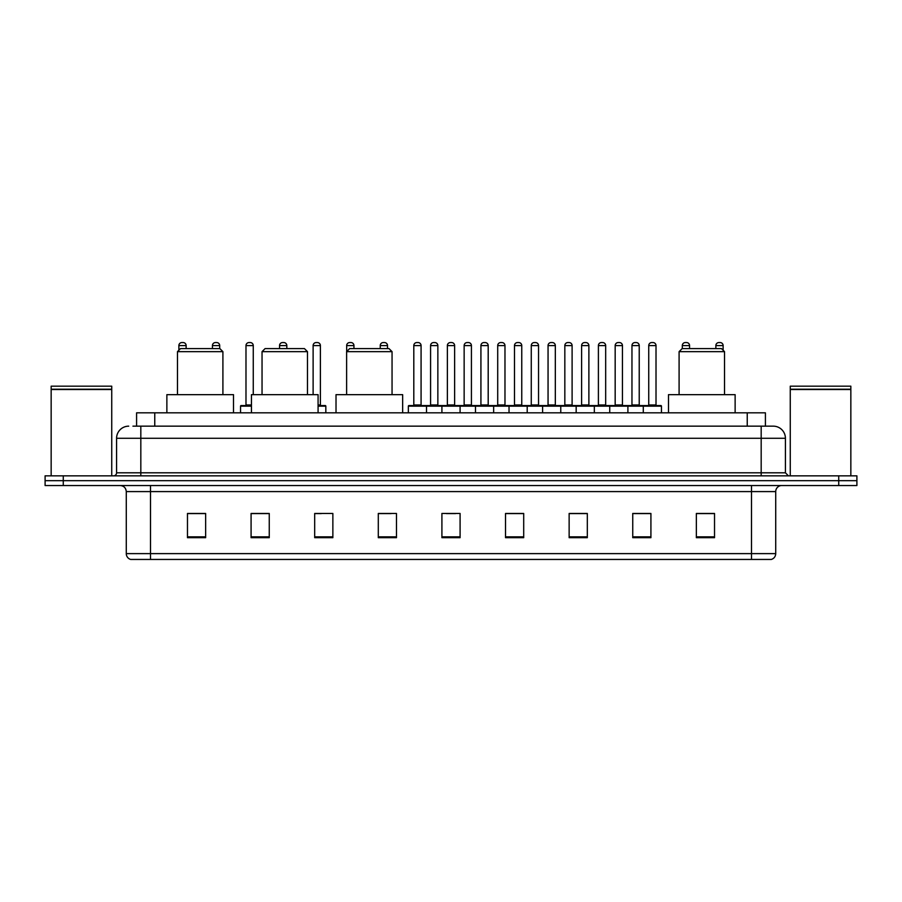 <?xml version="1.0" encoding="UTF-8"?>
<svg xmlns="http://www.w3.org/2000/svg" width="902" height="902" viewBox="0 0 902 902"><rect width="100%" height="100%" fill="white"/><g stroke="black" fill="none" stroke-linecap="round" stroke-linejoin="round"><path stroke-width="1.35" d="M136.585 426.161L136.585 412.834L765.415 412.834L765.415 426.161M133.225 426.161L769.056 426.161M132.944 426.161L140.825 426.161L140.825 438.282L116.584 438.282L116.584 472.806A3.033 3.033 0 0 1 113.562 475.839M128.704 426.161A12.121 12.121 0 0 0 116.584 438.282M785.417 438.282L761.175 438.282L761.175 426.161L773.296 426.161A12.121 12.121 0 0 1 785.417 438.282L785.417 472.806L788.438 475.839M63.275 475.839L45.1 475.839L45.1 480.687L63.275 480.687L45.1 480.687L45.1 485.535L63.275 485.535L63.275 480.687L838.725 480.687L63.275 480.687L63.275 475.839L838.725 475.839L838.725 480.687L856.9 480.687L838.725 480.687L838.725 485.535L63.275 485.535M856.9 475.839L856.9 480.687L856.9 475.839L838.725 475.839M771.052 559.443L751.49 559.443L751.49 553.625L775.72 553.625L775.72 491.59A6.055 6.055 0 0 1 781.775 485.535M770.872 559.443L130.643 559.443A6.055 6.055 0 0 1 126.28 553.625L126.28 491.59C125.919 487.914 123.901 485.896 120.225 485.535M714.531 537.693L714.531 513.463L696.355 513.463L696.355 537.693L714.531 537.693M650.917 537.693L650.917 513.463L632.742 513.463L632.742 537.693L650.917 537.693M587.315 537.693L587.315 513.463L569.139 513.463L569.139 537.693L587.315 537.693M523.701 537.693L523.701 513.463L505.526 513.463L505.526 537.693L523.701 537.693M205.645 537.693L205.645 513.463L187.469 513.463L187.469 537.693L205.645 537.693M269.258 537.693L269.258 513.463L251.083 513.463L251.083 537.693L269.258 537.693M332.861 537.693L332.861 513.463L314.685 513.463L314.685 537.693L332.861 537.693M396.474 537.693L396.474 513.463L378.299 513.463L378.299 537.693L396.474 537.693M460.088 537.693L460.088 513.463L441.912 513.463L441.912 537.693L460.088 537.693M856.9 485.535L856.9 480.687L856.9 485.535L838.725 485.535M580.708 513.588L573.007 513.588M647.828 513.588L640.138 513.588M378.299 513.588L391.141 513.588M314.685 513.588L321.292 513.588M262.956 513.588L254.172 513.588M505.526 513.588L522.664 513.588M513.576 513.588L505.887 513.588M446.456 513.588L455.544 513.588M269.258 513.588L251.083 513.588M205.645 513.588L187.469 513.588M587.315 513.588L569.139 513.588M650.917 513.588L632.742 513.588M714.531 513.588L696.355 513.588M51.155 389.506L111.735 389.506L51.155 389.506L51.155 475.839M111.735 389.506L111.735 475.839M111.442 389.202L51.459 389.202M111.735 388.909L111.735 386.18L51.155 386.18L51.155 388.909M177.469 351.645L222.907 351.645L219.874 348.612L180.501 348.612L177.469 351.645L177.469 394.659M222.907 351.645L222.907 394.659M233.505 412.834L233.505 394.659L166.87 394.659L166.87 412.834M262.042 351.645L307.481 351.645L304.448 348.612L265.075 348.612L262.042 351.645L262.042 394.659M307.481 351.645L307.481 394.659M318.079 412.834L318.079 394.659L251.444 394.659L251.444 412.834M346.616 351.645L392.054 351.645L389.021 348.612L349.649 348.612L346.616 351.645L346.616 394.659M392.054 351.645L392.054 394.659M402.653 412.834L402.653 394.659L336.018 394.659L336.018 412.834M679.093 351.645L724.531 351.645L721.499 348.612L682.126 348.612L679.093 351.645L679.093 394.659M724.531 351.645L724.531 394.659M735.13 412.834L735.13 394.659L668.495 394.659L668.495 412.834M790.265 389.506L850.845 389.506L790.265 389.506L790.265 475.839M850.845 389.506L850.845 475.839M850.541 389.202L790.558 389.202M850.845 388.909L850.845 386.18L790.265 386.18L790.265 388.909M643.284 412.834L643.284 406.171A0.609 0.609 0 0 1 643.893 405.562L660.862 405.562A0.609 0.609 0 0 1 661.459 406.171L408.347 406.171A0.609 0.609 0 0 1 408.956 405.562L425.924 405.562A0.609 0.609 0 0 1 426.522 406.171L426.522 412.834M421.076 404.953A0.609 0.609 0 0 0 421.674 405.562A0.609 0.609 0 0 1 421.076 404.953L421.076 345.59A3.033 3.033 0 0 0 418.043 342.557L416.837 342.557L418.043 342.557A3.033 3.033 0 0 1 421.076 345.59L413.804 345.59A3.033 3.033 0 0 1 416.837 342.557A3.033 3.033 0 0 0 413.804 345.59L413.804 404.953A0.609 0.609 0 0 1 413.195 405.562A0.609 0.609 0 0 0 413.804 404.953L421.076 404.953M408.956 405.562A0.609 0.609 0 0 0 408.347 406.171L408.347 412.834M441.912 412.834L441.912 406.171A0.609 0.609 0 0 1 442.521 405.562L459.479 405.562A0.609 0.609 0 0 1 460.088 406.171L460.088 412.834M454.631 404.953A0.609 0.609 0 0 0 455.239 405.562A0.609 0.609 0 0 1 454.631 404.953L454.631 345.59A3.033 3.033 0 0 0 451.609 342.557L450.391 342.557L451.609 342.557A3.033 3.033 0 0 1 454.631 345.59L447.369 345.59A3.033 3.033 0 0 1 450.391 342.557A3.033 3.033 0 0 0 447.369 345.59L447.369 404.953A0.609 0.609 0 0 1 446.761 405.562A0.609 0.609 0 0 0 447.369 404.953L454.631 404.953M475.478 412.834L475.478 406.171A0.609 0.609 0 0 1 476.076 405.562L493.044 405.562A0.609 0.609 0 0 1 493.653 406.171L493.653 412.834M488.196 404.953A0.609 0.609 0 0 0 488.805 405.562A0.609 0.609 0 0 1 488.196 404.953L488.196 345.59A3.033 3.033 0 0 0 485.163 342.557L483.957 342.557L485.163 342.557A3.033 3.033 0 0 1 488.196 345.59L480.924 345.59A3.033 3.033 0 0 1 483.957 342.557A3.033 3.033 0 0 0 480.924 345.59L480.924 404.953A0.609 0.609 0 0 1 480.326 405.562A0.609 0.609 0 0 0 480.924 404.953L488.196 404.953M509.032 412.834L509.032 406.171A0.609 0.609 0 0 1 509.641 405.562L526.61 405.562A0.609 0.609 0 0 1 527.208 406.171L527.208 412.834M521.762 404.953A0.609 0.609 0 0 0 522.371 405.562A0.609 0.609 0 0 1 521.762 404.953L521.762 345.59A3.033 3.033 0 0 0 518.729 342.557L517.522 342.557L518.729 342.557A3.033 3.033 0 0 1 521.762 345.59L514.49 345.59A3.033 3.033 0 0 1 517.522 342.557A3.033 3.033 0 0 0 514.49 345.59L514.49 404.953A0.609 0.609 0 0 1 513.881 405.562A0.609 0.609 0 0 0 514.49 404.953L521.762 404.953M542.598 412.834L542.598 406.171A0.609 0.609 0 0 1 543.207 405.562L560.165 405.562A0.609 0.609 0 0 1 560.773 406.171L560.773 412.834M555.328 404.953A0.609 0.609 0 0 0 555.925 405.562A0.609 0.609 0 0 1 555.328 404.953L555.328 345.59A3.033 3.033 0 0 0 552.295 342.557L551.077 342.557L552.295 342.557A3.033 3.033 0 0 1 555.328 345.59L548.055 345.59A3.033 3.033 0 0 1 551.077 342.557A3.033 3.033 0 0 0 548.055 345.59L548.055 404.953A0.609 0.609 0 0 1 547.446 405.562A0.609 0.609 0 0 0 548.055 404.953L555.328 404.953M576.164 412.834L576.164 406.171A0.609 0.609 0 0 1 576.773 405.562L593.73 405.562A0.609 0.609 0 0 1 594.339 406.171L594.339 412.834M588.882 404.953A0.609 0.609 0 0 0 589.491 405.562A0.609 0.609 0 0 1 588.882 404.953L588.882 345.59A3.033 3.033 0 0 0 585.86 342.557L584.643 342.557L585.86 342.557A3.033 3.033 0 0 1 588.882 345.59L581.61 345.59A3.033 3.033 0 0 1 584.643 342.557A3.033 3.033 0 0 0 581.61 345.59L581.61 404.953A0.609 0.609 0 0 1 581.012 405.562A0.609 0.609 0 0 0 581.61 404.953L588.882 404.953M609.729 412.834L609.729 406.171A0.609 0.609 0 0 1 610.327 405.562L627.296 405.562A0.609 0.609 0 0 1 627.905 406.171L627.905 412.834M622.448 404.953A0.609 0.609 0 0 0 623.057 405.562A0.609 0.609 0 0 1 622.448 404.953L622.448 345.59A3.033 3.033 0 0 0 619.415 342.557L618.208 342.557L619.415 342.557A3.033 3.033 0 0 1 622.448 345.59L615.175 345.59A3.033 3.033 0 0 1 618.208 342.557A3.033 3.033 0 0 0 615.175 345.59L615.175 404.953A0.609 0.609 0 0 1 614.566 405.562A0.609 0.609 0 0 0 615.175 404.953L622.448 404.953M660.862 405.562L643.893 405.562L660.862 405.562A0.609 0.609 0 0 1 661.459 406.171L661.459 412.834M656.013 404.953A0.609 0.609 0 0 0 656.611 405.562A0.609 0.609 0 0 1 656.013 404.953L656.013 345.59A3.033 3.033 0 0 0 652.98 342.557L651.774 342.557L652.98 342.557A3.033 3.033 0 0 1 656.013 345.59L648.741 345.59A3.033 3.033 0 0 1 651.774 342.557A3.033 3.033 0 0 0 648.741 345.59L648.741 404.953A0.609 0.609 0 0 1 648.132 405.562A0.609 0.609 0 0 0 648.741 404.953L656.013 404.953M442.702 405.562L425.733 405.562M430.581 345.59A3.033 3.033 0 0 1 433.614 342.557L434.82 342.557A3.033 3.033 0 0 1 437.853 345.59L430.581 345.59L430.581 404.953A0.609 0.609 0 0 1 429.983 405.562M437.853 345.59L437.853 404.953A0.609 0.609 0 0 0 438.462 405.562M476.267 405.562L459.298 405.562M464.147 345.59A3.033 3.033 0 0 1 467.18 342.557L468.386 342.557A3.033 3.033 0 0 1 471.419 345.59L464.147 345.59L464.147 404.953A0.609 0.609 0 0 1 463.538 405.562M471.419 345.59L471.419 404.953A0.609 0.609 0 0 0 472.017 405.562M509.822 405.562L492.864 405.562M497.712 345.59A3.033 3.033 0 0 1 500.734 342.557L501.952 342.557A3.033 3.033 0 0 1 504.973 345.59L497.712 345.59L497.712 404.953A0.609 0.609 0 0 1 497.103 405.562M504.973 345.59L504.973 404.953A0.609 0.609 0 0 0 505.582 405.562M543.387 405.562L526.43 405.562M531.267 345.59A3.033 3.033 0 0 1 534.3 342.557L535.517 342.557A3.033 3.033 0 0 1 538.539 345.59L531.267 345.59L531.267 404.953A0.609 0.609 0 0 1 530.669 405.562M538.539 345.59L538.539 404.953A0.609 0.609 0 0 0 539.148 405.562M576.953 405.562L559.984 405.562M564.832 345.59A3.033 3.033 0 0 1 567.865 342.557L569.072 342.557A3.033 3.033 0 0 1 572.105 345.59L564.832 345.59L564.832 404.953A0.609 0.609 0 0 1 564.224 405.562M572.105 345.59L572.105 404.953A0.609 0.609 0 0 0 572.714 405.562M610.507 405.562L593.55 405.562M598.398 345.59A3.033 3.033 0 0 1 601.42 342.557L602.637 342.557A3.033 3.033 0 0 1 605.67 345.59L598.398 345.59L598.398 404.953A0.609 0.609 0 0 1 597.789 405.562M605.67 345.59L605.67 404.953A0.609 0.609 0 0 0 606.268 405.562M644.073 405.562L627.115 405.562M631.964 345.59A3.033 3.033 0 0 1 634.985 342.557L636.203 342.557A3.033 3.033 0 0 1 639.225 345.59L631.964 345.59L631.964 404.953A0.609 0.609 0 0 1 631.355 405.562M639.225 345.59L639.225 404.953A0.609 0.609 0 0 0 639.834 405.562M186.139 348.612L186.139 345.59A3.033 3.033 0 0 0 183.106 342.557L181.9 342.557A3.033 3.033 0 0 0 178.867 345.59L178.867 350.247M219.693 348.612L219.693 345.59A3.033 3.033 0 0 0 216.672 342.557L215.454 342.557A3.033 3.033 0 0 0 212.432 345.59L212.432 348.612M251.444 406.171L240.541 406.171A0.609 0.609 0 0 1 241.138 405.562L251.444 405.562M245.987 345.59A3.033 3.033 0 0 1 249.02 342.557L250.226 342.557A3.033 3.033 0 0 1 253.259 345.59L245.987 345.59L245.987 404.953A0.609 0.609 0 0 1 245.389 405.562M253.259 345.59L253.259 394.659M240.541 406.171L240.541 412.834M286.825 348.612L286.825 345.59A3.033 3.033 0 0 0 283.792 342.557L282.585 342.557A3.033 3.033 0 0 0 279.552 345.59L279.552 348.612M325.836 412.834L325.836 406.171A0.609 0.609 0 0 0 325.227 405.562L318.079 405.562M320.39 345.59L313.118 345.59A3.033 3.033 0 0 1 316.14 342.557L317.357 342.557A3.033 3.033 0 0 1 320.39 345.59L320.39 404.953A0.609 0.609 0 0 0 320.988 405.562M313.118 345.59L313.118 394.659M353.945 348.612L353.945 345.59A3.033 3.033 0 0 0 350.923 342.557L349.705 342.557A3.033 3.033 0 0 0 346.672 345.59L346.672 351.588M387.51 348.612L387.51 345.59A3.033 3.033 0 0 0 384.477 342.557L383.271 342.557A3.033 3.033 0 0 0 380.238 345.59L380.238 348.612M689.568 348.612L689.568 345.59A3.033 3.033 0 0 0 686.546 342.557L685.328 342.557A3.033 3.033 0 0 0 682.307 345.59L682.307 348.612M723.133 350.247L723.133 345.59A3.033 3.033 0 0 0 720.1 342.557L718.894 342.557A3.033 3.033 0 0 0 715.861 345.59L715.861 348.612M154.761 426.161L154.761 412.834M747.239 426.161L747.239 412.834M140.825 475.839L140.825 472.806L785.417 472.806M116.584 472.806L140.825 472.806L140.825 438.282L761.175 438.282L761.175 475.839M751.49 485.535L751.49 491.59L126.28 491.59M775.72 491.59L751.49 491.59L751.49 553.625L150.51 553.625L150.51 559.443M126.28 553.625L150.51 553.625L150.51 485.535M460.088 536.848L441.912 536.848M396.474 536.848L378.299 536.848M332.861 536.848L314.685 536.848M269.258 536.848L251.083 536.848M205.645 536.848L187.469 536.848M523.701 536.848L505.526 536.848M587.315 536.848L569.139 536.848M650.917 536.848L632.742 536.848M714.531 536.848L696.355 536.848M430.581 404.953L437.853 404.953M464.147 404.953L471.419 404.953M497.712 404.953L504.973 404.953M531.267 404.953L538.539 404.953M564.832 404.953L572.105 404.953M598.398 404.953L605.67 404.953M631.964 404.953L639.225 404.953M186.139 345.59L178.867 345.59M219.693 345.59L212.432 345.59M245.987 404.953L251.444 404.953M286.825 345.59L279.552 345.59M325.836 406.171L318.079 406.171M318.079 404.953L320.39 404.953M353.945 345.59L346.672 345.59M387.51 345.59L380.238 345.59M689.568 345.59L682.307 345.59M723.133 345.59L715.861 345.59M771.357 559.443C774.096 558.473 775.551 556.534 775.72 553.625"/></g></svg>
